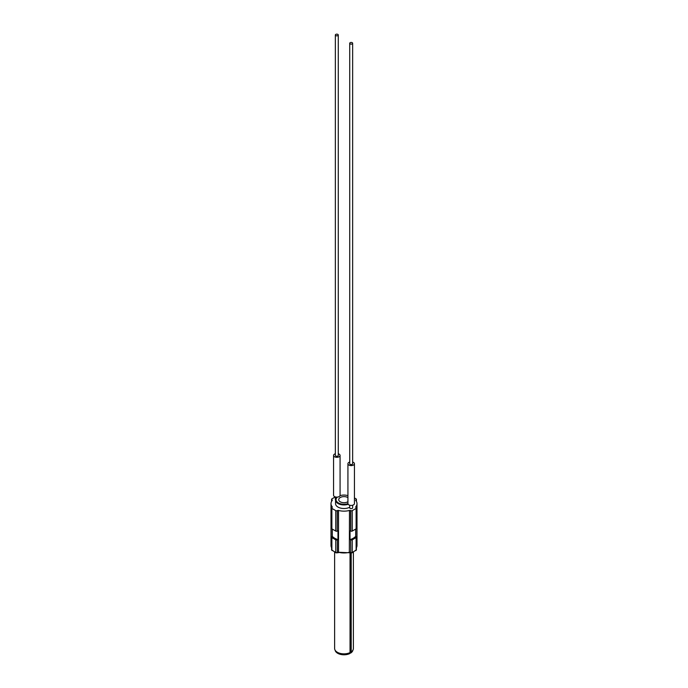 <?xml version="1.0" encoding="UTF-8"?>
<svg xmlns="http://www.w3.org/2000/svg" width="688" height="688" viewBox="0 0 688 688"><rect width="100%" height="100%" fill="white"/><g stroke="black" fill="none" stroke-linecap="round" stroke-linejoin="round"><path stroke-width="1.03" d="M335.778 35.595A1.462 0.843 0 0 0 337.378 35.776A1.462 0.843 0 0 0 338.281 34.993A1.462 0.843 0 0 0 337.851 34.4A1.462 0.843 0 0 0 336.26 34.219A1.462 0.843 0 0 0 335.357 34.993A1.462 0.843 0 0 0 335.778 35.595M335.357 34.993L335.357 455.439A1.462 0.843 0 0 0 335.778 456.032A1.462 0.843 0 0 0 337.378 456.221A1.462 0.843 0 0 0 338.281 455.439L338.281 34.993M350.149 43.886A1.462 0.843 0 0 0 351.74 44.075A1.462 0.843 0 0 0 352.643 43.292A1.462 0.843 0 0 0 352.222 42.69A1.462 0.843 0 0 0 350.622 42.51A1.462 0.843 0 0 0 349.719 43.292A1.462 0.843 0 0 0 350.149 43.886M349.719 43.292L349.719 463.729A1.462 0.843 0 0 0 350.149 464.331A1.462 0.843 0 0 0 351.74 464.512A1.462 0.843 0 0 0 352.643 463.729L352.643 43.292M335.357 453.762A3.251 1.875 0 0 0 333.568 455.439A3.251 1.875 0 0 0 334.514 456.763A3.251 1.875 0 0 0 338.057 457.176A3.251 1.875 0 0 0 340.07 455.439A3.251 1.875 0 0 0 339.115 454.114A3.251 1.875 0 0 0 338.281 453.762M333.568 455.439L333.568 495.257A3.251 1.875 0 0 0 334.514 496.581A3.251 1.875 0 0 0 338.057 496.985A3.251 1.875 0 0 0 340.07 495.257L340.07 455.439M349.719 462.061A3.251 1.875 0 0 0 347.93 463.729A3.251 1.875 0 0 0 348.885 465.062A3.251 1.875 0 0 0 352.428 465.466A3.251 1.875 0 0 0 354.432 463.729A3.251 1.875 0 0 0 353.486 462.405A3.251 1.875 0 0 0 352.643 462.061M347.93 463.729L347.93 503.547A3.251 1.875 0 0 0 348.885 504.872A3.251 1.875 0 0 0 352.428 505.284A3.251 1.875 0 0 0 354.432 503.547L354.432 463.729M337.387 497.097A7.964 4.601 0 0 0 338.367 502.919A7.964 4.601 0 0 0 347.939 503.659M348.205 504.295A8.454 4.876 180 0 1 338.023 503.513A8.454 4.876 180 0 1 335.546 500.064A8.454 4.876 180 0 1 337.266 497.114M349.719 505.224L349.719 507.796A1.462 0.843 0 0 0 350.149 508.389A1.462 0.843 0 0 0 351.74 508.578A1.462 0.843 0 0 0 352.643 507.796L352.643 505.224M335.546 500.064L335.546 503.65A8.454 4.876 0 0 0 338.023 507.099A8.454 4.876 0 0 0 349.719 507.237M349.719 652.74L349.719 653.6A8.944 5.16 180 0 1 337.679 653.282A8.944 5.16 180 0 1 335.108 650.177M347.93 497.63A5.28 3.053 0 0 0 347.732 497.51A5.28 3.053 0 0 0 341.979 496.848A5.28 3.053 0 0 0 338.72 499.669A5.28 3.053 0 0 0 340.268 501.819A5.28 3.053 0 0 0 347.93 501.698M350.037 552.55L350.037 652.585A9.383 5.418 180 0 1 337.361 652.276A9.383 5.418 180 0 1 334.617 648.44L334.617 552.051M356.117 500.916L356.117 499.746A1.041 0.602 0 0 0 356.418 499.325A1.041 0.602 0 0 0 356.117 498.895L354.432 497.923M335.314 496.917L331.883 498.895A1.041 0.602 0 0 0 331.582 499.325A1.041 0.602 0 0 0 331.883 499.746L331.994 499.806A1.041 0.602 180 0 1 332.304 500.236A1.041 0.602 180 0 1 332.201 500.486A13.003 7.508 0 0 0 330.997 503.65A13.003 7.508 0 0 0 332.201 506.807A1.041 0.602 180 0 1 332.304 507.056A1.041 0.602 180 0 1 331.994 507.486L331.883 507.546A1.041 0.602 0 0 0 331.582 507.976A1.041 0.602 0 0 0 331.883 508.398L335.77 510.642A1.041 0.602 0 0 0 337.24 510.642L337.352 510.573A1.041 0.602 180 0 1 338.53 510.453A13.003 7.508 0 0 0 349.47 510.453A1.041 0.602 180 0 1 350.648 510.573L350.648 531.016A1.041 0.602 0 0 0 350.029 530.844L350.029 539.598A1.041 0.602 0 0 1 350.648 539.77L350.76 552.447L350.648 539.77M337.24 510.642L337.24 531.076A1.041 0.602 0 0 1 335.77 531.076L331.883 528.84A1.041 0.602 0 0 1 331.582 528.41L331.582 507.976M350.76 531.076L350.76 510.642A1.041 0.602 0 0 0 352.23 510.642L356.117 508.398A1.041 0.602 0 0 0 356.418 507.976L356.418 528.41A1.041 0.602 0 0 1 356.117 528.84L352.23 531.076A1.041 0.602 0 0 1 350.76 531.076L350.648 531.016M356.117 499.746L356.006 500.761M356.418 507.976A1.041 0.602 0 0 0 356.117 507.546L356.006 507.486A1.041 0.602 180 0 1 355.696 507.056A1.041 0.602 180 0 1 355.799 506.807A13.003 7.508 0 0 0 357.003 503.65A13.003 7.508 0 0 0 355.799 500.486A1.041 0.602 180 0 1 355.696 500.236A1.041 0.602 180 0 1 356.006 499.806M337.24 531.076L337.352 510.573M337.352 531.016A1.041 0.602 0 0 1 337.971 530.844L337.971 539.598A1.041 0.602 0 0 0 337.352 539.77L337.352 552.387A1.041 0.602 180 0 1 338.53 552.266A13.003 7.508 0 0 0 349.47 552.266A1.041 0.602 180 0 1 350.648 552.387A0.817 0.473 120 0 0 350.871 552.782M332.295 529.072L332.295 536.322A1.041 0.602 0 0 1 331.994 536.683L331.883 536.743A1.041 0.602 0 0 0 331.582 537.173A1.041 0.602 0 0 0 331.883 537.595L331.883 550.202L335.77 552.447L335.77 539.839L331.883 537.595M355.705 529.072L355.705 536.322A1.041 0.602 0 0 0 356.006 536.683L356.117 536.743A1.041 0.602 0 0 1 356.418 537.173A1.041 0.602 0 0 1 356.117 537.595L352.23 539.839L352.23 552.447L356.117 550.202L356.117 537.595M335.357 496.925L335.357 499.497A1.462 0.843 0 0 0 335.555 499.927M351.19 552.928L351.19 651.923L350.871 652.938L349.719 653.333M350.639 552.67L350.639 652.8M353.383 552.051L353.383 648.44A9.383 5.418 180 0 1 351.19 651.923M352.892 650.177A8.944 5.16 180 0 1 350.871 652.938M335.77 539.839A1.041 0.602 0 0 0 337.24 539.839M350.76 539.839A1.041 0.602 0 0 0 352.23 539.839M347.93 495.67A7.964 4.601 0 0 0 339.975 495.695M355.705 536.322A13.167 7.602 180 0 1 350.029 539.598M337.971 539.598A13.167 7.602 180 0 1 332.295 536.322M335.77 531.076L335.77 510.642M331.883 508.398L331.883 528.84M356.117 528.84L356.117 508.398M352.23 510.642L352.23 531.076M331.883 499.746L331.883 500.916M331.994 500.761L331.994 499.806M338.53 510.453L338.53 552.266L350.923 552.817A0.817 0.473 120 0 1 350.76 552.447A1.041 0.602 0 0 0 352.23 552.447A0.817 0.473 -120 0 1 352.058 552.817L350.923 552.817M337.129 552.782A0.817 0.473 60 0 0 337.352 552.387L337.352 539.77M332.201 536.511L332.201 529.02M332.201 507.314L332.201 506.807M355.799 506.807L355.799 507.314M355.799 529.02L355.799 536.511M349.341 552.619L349.47 510.453M356.418 547.674A13.003 7.508 0 0 0 357.003 545.455L357.003 503.65M331.582 547.811L330.997 545.455A13.003 7.508 0 0 0 331.582 547.674M335.942 552.817A0.817 0.473 120 0 1 335.77 552.447A1.041 0.602 0 0 0 337.24 552.447A0.817 0.473 60 0 1 337.077 552.817L335.942 552.817L331.582 549.781A1.041 0.602 0 0 0 331.883 550.202A0.817 0.473 120 0 0 332.055 550.572M355.541 550.538A0.817 0.473 -120 0 0 356.117 550.202A1.041 0.602 0 0 0 356.418 549.781L356.418 537.173M351.654 552.782A0.817 0.473 -120 0 0 352.058 552.817L356.418 549.781M331.582 501.423L331.582 499.325M356.418 501.423L356.418 499.325M330.997 545.455L330.997 503.65M331.582 549.781L331.582 537.173M357.003 545.455L356.418 547.811M338.659 552.619L337.077 552.817"/></g></svg>
